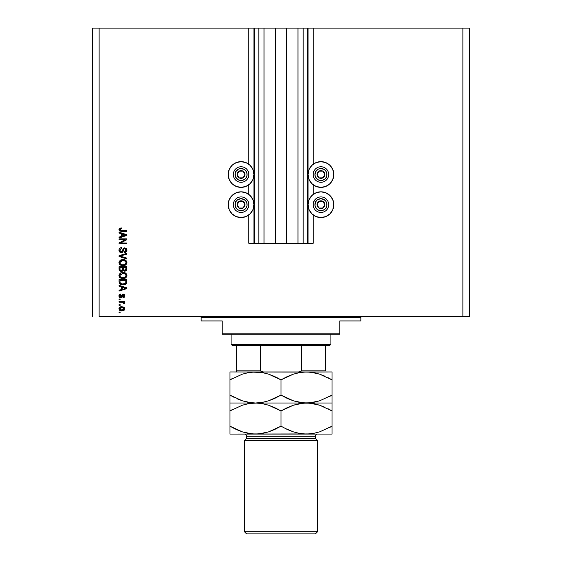 <?xml version="1.0" encoding="UTF-8"?>
<svg xmlns="http://www.w3.org/2000/svg" width="562" height="562" viewBox="0 0 562 562"><rect width="100%" height="100%" fill="white"/><g stroke="black" fill="none" stroke-linecap="round" stroke-linejoin="round"><path stroke-width="0.84" d="M248.833 243.29L248.833 214.944L248.833 243.29L253.933 243.29L253.933 28.1L248.833 28.1L248.833 164.259L248.833 28.1L99.088 28.1L99.088 316.497L462.912 316.497L462.912 28.1L308.067 28.1L308.067 243.29L307.618 243.29L307.618 28.1L286.213 28.1L286.213 243.29L275.787 243.29L275.787 28.1L254.382 28.1L254.382 243.29L253.933 243.29L253.933 28.1L254.382 28.1L92.435 28.1L92.435 316.497L92.435 28.1L99.088 28.1L99.088 316.497L469.565 316.497L469.565 28.1L469.565 316.497L462.912 316.497L462.912 28.1L313.167 28.1L313.167 164.259L313.167 28.1L308.067 28.1L308.067 243.29L313.167 243.29L313.167 214.944L313.167 243.29L303.185 243.29L303.185 28.1L303.185 243.29L307.618 243.29L307.618 28.1L308.067 28.1L297.972 28.1L297.972 243.29L297.972 28.1L286.213 28.1L286.213 243.29L303.185 243.29L275.787 243.29L275.787 28.1L286.213 28.1L264.028 28.1L264.028 243.29L264.028 28.1L258.815 28.1L258.815 243.29L258.815 28.1L254.382 28.1L254.382 243.29L275.787 243.29L248.833 243.29M248.833 194.424L248.833 184.779L248.833 194.424M313.167 194.424L313.167 184.779L313.167 194.424M308.067 174.515A12.87 12.87 0 0 1 320.93 161.652A12.87 12.87 0 0 1 333.8 174.515L332.816 179.44L330.027 183.612L325.855 186.401L320.93 187.385L316.006 186.401L311.833 183.612L309.044 179.44L308.067 174.515L309.044 169.591L311.833 165.418L316.006 162.629L320.93 161.652L325.855 162.629L330.027 165.418L332.816 169.591L333.8 174.515A12.87 12.87 0 0 1 320.93 187.385A12.87 12.87 0 0 1 308.067 174.515M308.067 204.687A12.87 12.87 0 0 1 320.93 191.818A12.87 12.87 0 0 1 333.8 204.687L332.816 209.612L330.027 213.785L325.855 216.574L320.93 217.55L316.006 216.574L311.833 213.785L309.044 209.612L308.067 204.687L309.044 199.763L311.833 195.59L316.006 192.801L320.93 191.818L325.855 192.801L330.027 195.59L332.816 199.763L333.8 204.687A12.87 12.87 0 0 1 320.93 217.55A12.87 12.87 0 0 1 308.067 204.687M253.933 174.515A12.87 12.87 0 0 1 241.07 187.385A12.87 12.87 0 0 1 228.2 174.515L229.184 169.591L231.973 165.418L236.145 162.629L241.07 161.652L245.994 162.629L250.167 165.418L252.956 169.591L253.933 174.515L252.956 179.44L250.167 183.612L245.994 186.401L241.07 187.385L236.145 186.401L231.973 183.612L229.184 179.44L228.2 174.515A12.87 12.87 0 0 1 241.07 161.652A12.87 12.87 0 0 1 253.933 174.515M253.933 204.687A12.87 12.87 0 0 1 241.07 217.55A12.87 12.87 0 0 1 228.2 204.687L229.184 199.763L231.973 195.59L236.145 192.801L241.07 191.818L245.994 192.801L250.167 195.59L252.956 199.763L253.933 204.687L252.956 209.612L250.167 213.785L245.994 216.574L241.07 217.55L236.145 216.574L231.973 213.785L229.184 209.612L228.2 204.687A12.87 12.87 0 0 1 241.07 191.818A12.87 12.87 0 0 1 253.933 204.687M119.053 239.658L125.235 239.658L119.053 239.658L119.053 238.85L126.822 238.85L126.822 239.707L120.633 242.988L126.822 242.988L126.822 243.789L119.053 243.789L119.053 242.925L125.235 239.658L119.053 242.925L119.053 243.789L126.822 243.789L126.822 242.988L120.633 242.988L126.822 239.707L126.822 238.85L119.053 238.85L119.053 239.658L119.053 238.85L126.822 238.85L126.822 239.707M121.216 252.668L119.537 251.952L118.982 250.687L119.116 249.198L120.556 247.793L121.575 247.624L121.68 248.432L119.98 249.577L119.931 250.863L120.626 251.741L122.073 251.467L123.197 248.601L124.385 247.863L126.359 248.467L126.914 250.315L126.295 251.79L124.602 252.464L124.497 251.657L125.621 251.228L126 249.83L125.305 248.741L124.16 248.762L122.769 251.973L121.216 252.668L123.071 251.467L123.984 248.882L124.778 248.629L126.014 250.104L124.497 251.657L124.602 252.464L126.921 250.076L124.792 247.828L121.188 251.86L119.861 250.287L121.68 248.432L121.575 247.624C119.931 247.723 119.053 248.587 118.954 250.216L120.978 252.654M119.966 256.04L126.822 258.113L126.822 258.949L119.053 256.504L119.053 255.668L126.822 253.35L126.822 254.179L119.966 256.04L126.822 258.113L126.822 258.949L126.822 258.113L119.966 256.04L126.822 254.179L126.822 253.35L119.053 255.668L119.053 256.504L119.053 255.668L126.822 253.35L126.822 254.179L120.317 255.956M118.961 262.763L120.17 260.311L118.954 262.595L119.27 261.295L120.781 259.953L123.19 259.532L125.586 260.199L126.569 261.225L126.836 263.297L125.614 264.969L124.328 265.517L122.193 265.636L120.451 265.088L119.256 263.887L118.954 262.595L120.142 264.885L122.93 265.671C125.185 265.728 126.52 264.709 126.921 262.602C126.506 260.452 125.143 259.426 122.832 259.525L120.472 260.115M118.975 275.837L119.27 274.207L120.781 272.858L123.19 272.437L125.586 273.104L126.836 274.797L126.836 276.209L125.614 277.874L124.328 278.429L120.451 277.993L119.256 276.799L118.954 275.506L120.142 277.79L122.93 278.583C125.185 278.64 126.52 277.614 126.921 275.506C126.506 273.364 125.143 272.338 122.832 272.43L120.17 273.216L118.954 275.506L120.17 273.216M119.053 286.177L121.378 286.852L119.053 286.177L119.053 285.334L126.822 287.814L126.822 288.601L119.053 291.081L119.053 290.245L121.378 289.563L121.378 286.852L121.378 289.563L119.053 290.245L119.053 291.081L126.822 288.601L126.822 287.814L119.053 285.334L119.053 286.177L119.053 285.334L126.822 287.814L126.822 288.601L119.053 291.081L119.053 290.245M120.163 312.865L119.053 312.865L119.053 312.058L120.163 312.058L120.163 312.865L120.163 312.058L119.053 312.058L119.053 312.865L119.053 312.058L120.163 312.058L120.163 312.865L119.053 312.865L120.163 312.865M118.954 308.784C119.263 310.329 120.254 311.053 121.94 310.948L119.523 310.189L118.968 309.037L119.207 307.8L120.858 306.704L123.851 307.07L124.553 307.8L124.743 309.283L122.938 310.849L121.94 310.948L124.806 308.784L121.877 306.613L118.954 308.784L119.011 308.278M120.163 305.405L119.053 305.405L119.053 304.597L120.163 304.597L120.163 305.405L120.163 304.597L119.053 304.597L119.053 305.405L119.053 304.597L120.163 304.597L120.163 305.405L119.053 305.405L120.163 305.405M124.497 303.887L123.696 303.585L123.134 302.321L119.053 302.173L119.053 301.373L124.701 301.373L124.701 302.173L123.802 302.173L124.778 302.946L124.497 303.887L123.696 303.585L123.38 302.412L121.982 302.173L123.134 302.321L123.696 303.585L124.497 303.887L124.806 303.129L123.802 302.173L124.701 302.173L124.701 301.373L119.053 301.373L119.053 302.173L119.053 301.373L124.701 301.373L124.701 302.173M120.163 299.855L119.053 299.855L119.053 299.047L120.163 299.047L120.163 299.855L120.163 299.047L119.053 299.047L119.053 299.855L119.053 299.047L120.163 299.047L120.163 299.855L119.053 299.855L120.163 299.855M120.774 297.839L119.186 296.961L119.214 294.874L120.767 294.01L120.872 294.818L120.057 295.162L119.762 295.984L120.043 296.792L120.774 297.024L122.249 294.446L123.359 294.116L124.715 295.226L124.399 297.179L123.19 297.741L123.092 296.933L123.998 295.928L123.169 294.931L122.01 297.347L120.774 297.839L123.303 294.917L123.998 295.928L123.092 296.933L123.19 297.741L124.806 295.9L123.19 294.109L120.64 297.031L119.762 295.984L120.872 294.818L120.767 294.01L118.954 295.935L120.401 297.811M124.076 284.758L121.589 284.702L119.65 283.733L119.109 282.574L119.053 279.588L126.822 279.588L126.436 283.501L125.129 284.47L122.98 284.829L126.675 283.009L126.822 279.588L119.053 279.588L119.053 281.878L119.053 279.588L126.822 279.588M121.336 271.418L121.336 271.418C119.825 271.355 119.067 270.575 119.053 269.072C119.067 270.575 119.825 271.355 121.336 271.418L119.327 270.434L119.053 266.683L126.822 266.683L126.338 270.61L124.624 271.207L123.24 270.35L121.336 271.418L123.24 270.35L124.869 271.221L126.822 269.086L126.822 266.683L119.053 266.683L119.053 269.072L119.053 266.683L126.822 266.683L126.822 269.086M119.053 233.033L121.378 233.715L119.053 233.033L119.053 232.197L126.822 234.677L126.822 235.464L119.053 237.944L119.053 237.101L121.378 236.426L121.378 233.715L121.378 236.426L119.053 237.101L119.053 237.944L126.822 235.464L126.822 234.677L119.053 232.197L119.053 233.033L119.053 232.197L126.822 234.677L126.822 235.464L119.053 237.944L119.053 237.101M118.954 229.633L119.502 228.418L121.378 227.961L121.476 228.769L119.945 229.31L120.212 230.357L126.822 230.582L126.822 231.389L119.804 231.094L118.954 229.633L121.547 231.389L126.822 231.389L126.822 230.582L120.451 230.476L119.861 229.668L121.476 228.769L121.378 227.961L119.502 228.418L118.954 229.633L119.931 228.186L121.378 227.961L121.476 228.769L120.837 228.818M469.565 28.1L462.912 28.1L469.565 28.1M229.184 199.763L231.973 195.59M245.994 216.574L241.07 217.55L236.145 216.574M230.371 211.832L229.184 209.612M231.973 183.612L229.184 179.44M229.184 169.591L230.371 167.371M236.145 162.629L241.07 161.652L245.994 162.629M330.027 195.59L332.816 199.763M332.816 209.612L331.629 211.832M325.855 216.574L320.93 217.55L316.006 216.574M332.816 179.44L330.027 183.612M316.006 162.629L320.93 161.652L325.855 162.629M331.629 167.371L332.816 169.591M119.523 307.393L119.903 307.077M120.872 306.704L121.364 306.634M124.785 309.044L124.56 309.746M124.553 309.76L124.251 310.154M122.797 310.877L122.446 310.927M119.931 310.505L119.523 310.182M120.163 310.631L120.647 310.8M123.809 308.152L121.884 307.421L123.998 308.763L121.884 310.14L123.036 309.978M120.521 309.887L121.884 310.14L119.762 308.798L120.226 309.697M120.978 307.512L121.525 307.428M123.605 309.634L123.921 308.369M122.93 310.013L123.514 309.711M123.254 309.88L123.879 309.276M120.226 307.864L119.762 308.798L122.228 307.428M124.026 302.279L124.49 302.546M123.696 303.585L123.795 303.037L123.696 303.585L123.795 303.037L123.696 303.585L123.795 303.037L122.853 302.258M123.261 302.363L119.053 302.173M123.38 302.412L123.738 302.785M119.446 294.586L118.982 295.563L119.58 294.46M120.071 294.186L120.591 294.038M120.767 294.01L120.872 294.818L120.057 295.162M119.783 295.717L119.79 296.3M121.336 296.483L120.338 296.982L119.762 295.984L120.64 297.031L121.462 296.09L120.774 297.024M122.242 294.446L121.814 295.071M124.659 295.057L124.399 294.636M124.715 296.567L124.399 297.179M123.844 297.579L123.359 297.712M123.19 297.741L123.092 296.933L123.97 295.584M123.998 295.928L123.303 294.917L122.769 295.31M123.036 294.98L123.478 294.938L122.516 296.076M123.303 294.917L122.839 295.169M119.931 297.663L119.306 297.158M119.186 296.961L118.982 296.307M123.19 294.109L122.593 294.228M124.905 287.962L126.014 288.208L124.413 288.65L126.014 288.208L124.905 287.962M122.284 287.119L124.539 287.849L122.284 287.119L122.284 289.304L122.284 287.119M124.413 288.65L125.53 288.327M126.822 281.78L126.794 282.398M126.429 283.508L124.427 284.688M119.06 282.054L119.053 281.878C119.376 283.986 120.682 284.969 122.98 284.829L123.254 284.829M122.003 284.772L121.596 284.702M119.65 283.733L119.292 283.178M125.129 284.47L125.621 284.232M125.544 283.199L124.364 283.873M120.605 283.452L122.748 284.021L125.059 283.585L125.755 282.855L125.909 280.396L125.755 282.855L122.994 284.028L121.547 283.859M120.956 283.655L120.008 282.384L119.966 280.396L125.909 280.396L119.966 280.396L119.966 281.78M120.008 282.384L120.113 282.805M120.177 282.96L120.69 283.515M123.57 272.465L124.251 272.57M124.602 272.654L125.382 272.984M126.668 274.333L125.586 273.104L126.492 274.01M126.724 274.46L126.921 275.506M124.729 278.309L125.417 278M124.321 278.429L123.935 278.506M124.328 278.429L123.289 278.569M122.558 278.569L121.462 278.408M119.643 277.34L119.025 276.167M125.614 277.874L126.057 277.523M125.586 273.104L124.258 272.57M125.649 276.666L126.014 275.513L125.579 274.228L122.825 273.237C124.616 273.111 125.677 273.87 126.014 275.513L124.708 277.438L125.466 276.897M125.459 276.911L123.401 277.754M121.884 277.677L122.952 277.776C121.216 277.86 120.184 277.101 119.861 275.499L120.135 276.525L121.912 277.677M121.294 277.502L120.135 276.525M120.844 273.743L119.861 275.499L122.825 273.237L121.982 273.301M126.576 270.287L125.073 271.207M124.413 271.172L123.956 271.01M123.176 270.484L122.467 271.179M119.06 269.303L119.109 269.767M119.158 269.999L119.327 270.434M119.615 270.8L119.987 271.088M126.773 269.697L126.815 269.296M122.685 268.973L121.329 270.617L122.685 268.973L122.685 267.491L122.685 268.973M120.057 269.872L119.966 267.491L120.057 269.872L119.966 269.086L120.057 269.872L121.329 270.617L120.163 270.076M125.888 269.388L125.909 268.812L124.567 270.406L125.874 269.528M123.591 268.91L123.668 269.704L124.743 270.413L123.668 269.704L123.591 267.491L125.909 267.491L125.909 268.812L125.909 267.491L123.591 267.491L124.069 270.252L124.743 270.413L125.909 268.812M123.731 269.865L125.031 270.385M119.966 267.491L122.685 267.491L119.966 267.491M120.099 269.957L121.483 270.61L122.614 269.739M123.549 259.553L125.586 260.199L126.492 261.098M124.602 259.749L125.382 260.073M125.586 260.199L126.668 261.428M126.724 261.548L126.9 262.229M123.282 265.664L125.417 265.088M124.729 265.405L123.935 265.601M122.93 265.671L122.558 265.664M122.179 265.629L121.476 265.503M119.664 264.456L119.256 263.894M119.249 263.873L118.982 263.002M125.614 264.969L126.057 264.618M125.642 263.775L126.014 262.609L125.579 261.323L122.825 260.325C124.616 260.206 125.677 260.965 126.014 262.609L125.235 264.21L123.401 264.85M121.884 264.765L122.952 264.864C121.216 264.955 120.184 264.196 119.861 262.587L120.135 263.62L121.912 264.772M121.294 264.59L120.135 263.62M120.12 261.59L119.861 262.587L122.825 260.325L121.982 260.396M120.303 261.33L122.305 260.354L121.139 260.663M119.053 256.504L126.822 258.949L119.053 256.504M119.123 249.191L119.376 248.685M119.116 249.198L119.994 248.074M121.575 247.624L121.315 248.481L121.68 248.432M119.98 249.577L119.861 250.287M120.914 251.832L121.357 251.846M121.525 251.818L122.017 251.523M122.158 251.355L122.664 249.914M126.801 249.24L126.921 250.076M126.886 250.54L126.555 251.467M125.93 252.092L125.572 252.275M124.602 252.464L124.497 251.657L126.007 250.259M126 249.83L125.902 249.395M125.045 248.657L123.879 249.015M124.778 248.629L123.984 248.882L123.471 250.118M123.134 251.305L122.93 251.734M122.769 251.973L122.333 252.366L122.769 251.973M120.746 252.619L120.303 252.486M119.27 251.579L119.566 251.987M119.081 251.144L118.982 250.687L119.081 251.144M123.092 248.769L122.916 249.142M126.822 242.988L126.822 243.789L119.053 243.789L119.053 242.925M124.905 234.818L126.014 235.071L122.284 236.159L122.284 233.975L124.539 234.705L122.284 233.975L122.284 236.159L124.413 235.513M124.757 235.408L126.014 235.071L125.27 234.916M119.903 229.415L120.451 230.476L121.49 230.582L120.963 230.56M126.822 230.582L126.822 231.389L121.097 231.375M118.968 229.865L119.172 230.518M120.844 310.013L122.059 310.14M123.942 309.107L123.984 308.587M119.776 308.622L119.776 308.974M122.27 283.986L122.748 284.021M122.994 284.028L123.387 284.014M124.553 283.817L124.919 283.662M125.993 275.823L126 275.24M123.373 273.251L122.305 273.258M122.418 277.754L123.176 277.769M125.993 262.918L126 262.335M123.373 260.347L122.305 260.354M120.437 261.175L119.924 262.075M122.418 264.843L123.176 264.864M244.463 175.358L244.948 174.515A3.885 3.885 0 0 1 244.428 176.454L243.978 176.194L244.463 175.358L243.978 176.194L244.428 176.454L244.821 175.52L244.821 173.51L243.009 171.157L240.065 170.764L237.705 172.576L237.319 175.52L239.124 177.88L242.074 178.266L244.428 176.454A3.885 3.885 0 0 1 237.185 174.515A3.885 3.885 0 0 1 243.009 171.157L239.124 171.157L238.162 172.822L237.185 174.515L239.124 177.88L243.009 177.88L243.494 177.044L243.978 176.194L243.009 177.88L239.124 177.88L237.185 174.515L239.124 171.157L243.009 171.157A3.885 3.885 0 0 1 244.948 174.515L243.009 171.157L244.948 174.515L244.463 175.358M235.878 171.522A5.992 5.992 0 0 1 244.063 169.331A5.992 5.992 0 0 1 246.254 177.508L247.793 178.4A7.763 7.763 0 0 0 244.948 167.792A7.763 7.763 0 0 0 234.347 170.63L235.878 171.522L238.421 169.141L240.677 168.537L244.063 169.331L245.819 170.869L246.851 172.963L247.006 175.295L246.254 177.508L244.716 179.271L242.615 180.304L240.283 180.451L238.07 179.707L235.696 177.163L235.127 173.735L235.878 171.522L234.347 170.63A7.763 7.763 0 0 1 244.948 167.792A7.763 7.763 0 0 1 247.793 178.4A7.763 7.763 0 0 1 237.185 181.238A7.763 7.763 0 0 1 234.347 170.63A7.763 7.763 0 0 0 237.185 181.238A7.763 7.763 0 0 0 247.793 178.4L246.254 177.508A5.992 5.992 0 0 1 238.07 179.707A5.992 5.992 0 0 1 235.878 171.522M324.33 175.358L324.815 174.515A3.885 3.885 0 0 1 324.295 176.454L323.845 176.194L324.33 175.358L323.845 176.194L324.295 176.454L324.681 175.52L324.681 173.51L322.876 171.157L319.926 170.764L317.572 172.576L317.179 175.52L318.991 177.88L321.935 178.266L324.295 176.454A3.885 3.885 0 0 1 317.052 174.515A3.885 3.885 0 0 1 322.876 171.157L318.991 171.157L317.537 173.672L317.052 174.515L318.991 177.88L322.876 177.88L323.845 176.194L322.876 177.88L318.991 177.88L317.052 174.515L317.537 173.672L318.991 171.157L322.876 171.157A3.885 3.885 0 0 1 324.815 174.515L322.876 171.157L324.815 174.515L324.33 175.358M315.746 171.522A5.992 5.992 0 0 1 323.93 169.331A5.992 5.992 0 0 1 326.122 177.508L327.653 178.4A7.763 7.763 0 0 0 324.815 167.792A7.763 7.763 0 0 0 314.207 170.63L315.746 171.522L318.282 169.141L320.537 168.537L323.93 169.331L325.686 170.869L326.719 172.963L326.873 175.295L326.122 177.508L324.576 179.271L322.483 180.304L320.15 180.451L317.937 179.707L315.563 177.163L314.952 174.908L315.746 171.522L314.207 170.63A7.763 7.763 0 0 1 324.815 167.792A7.763 7.763 0 0 1 327.653 178.4A7.763 7.763 0 0 1 317.052 181.238A7.763 7.763 0 0 1 314.207 170.63A7.763 7.763 0 0 0 317.052 181.238A7.763 7.763 0 0 0 327.653 178.4L326.122 177.508A5.992 5.992 0 0 1 317.937 179.707A5.992 5.992 0 0 1 315.746 171.522M324.33 205.523L324.815 204.687A3.885 3.885 0 0 1 324.295 206.626L323.845 206.366L324.33 205.523L323.845 206.366L324.295 206.626L324.681 205.692L324.681 203.683L322.876 201.322L319.926 200.936L317.572 202.749L317.179 205.692L318.991 208.045L321.935 208.439L324.295 206.626A3.885 3.885 0 0 1 317.052 204.687A3.885 3.885 0 0 1 322.876 201.322L318.991 201.322L317.537 203.837L317.052 204.687L318.991 208.045L322.876 208.045L323.845 206.366L322.876 208.045L318.991 208.045L317.052 204.687L317.537 203.837L318.991 201.322L322.876 201.322A3.885 3.885 0 0 1 324.815 204.687L322.876 201.322L324.815 204.687L324.33 205.523M315.746 201.695A5.992 5.992 0 0 1 323.93 199.496A5.992 5.992 0 0 1 326.122 207.68L327.653 208.565A7.763 7.763 0 0 0 324.815 197.965A7.763 7.763 0 0 0 314.207 200.803L315.746 201.695L317.284 199.932L320.537 198.709L323.93 199.496L325.686 201.041L326.719 203.135L326.873 205.467L326.122 207.68L324.576 209.436L322.483 210.469L320.15 210.624L317.937 209.872L315.563 207.336L314.952 205.081L315.746 201.695L314.207 200.803A7.763 7.763 0 0 1 324.815 197.965A7.763 7.763 0 0 1 327.653 208.565A7.763 7.763 0 0 1 317.052 211.41A7.763 7.763 0 0 1 314.207 200.803A7.763 7.763 0 0 0 317.052 211.41A7.763 7.763 0 0 0 327.653 208.565L326.122 207.68A5.992 5.992 0 0 1 317.937 209.872A5.992 5.992 0 0 1 315.746 201.695M244.463 205.523L244.948 204.687A3.885 3.885 0 0 1 244.428 206.626L243.978 206.366L244.463 205.523L243.978 206.366L244.428 206.626L244.821 205.692L244.821 203.683L243.009 201.322L240.065 200.936L237.705 202.749L237.319 205.692L239.124 208.045L242.074 208.439L244.428 206.626A3.885 3.885 0 0 1 237.185 204.687A3.885 3.885 0 0 1 243.009 201.322L239.124 201.322L237.185 204.687L239.124 208.045L243.009 208.045L243.494 207.209L243.978 206.366L243.009 208.045L239.124 208.045L237.185 204.687L239.124 201.322L243.009 201.322A3.885 3.885 0 0 1 244.948 204.687L243.009 201.322L244.948 204.687L244.463 205.523M235.878 201.695A5.992 5.992 0 0 1 244.063 199.496A5.992 5.992 0 0 1 246.254 207.68L247.793 208.565A7.763 7.763 0 0 0 244.948 197.965A7.763 7.763 0 0 0 234.347 200.803L235.878 201.695L237.424 199.932L240.677 198.709L244.063 199.496L245.819 201.041L246.851 203.135L247.006 205.467L246.254 207.68L244.716 209.436L242.615 210.469L240.283 210.624L238.07 209.872L235.696 207.336L235.127 203.908L235.878 201.695L234.347 200.803A7.763 7.763 0 0 1 244.948 197.965A7.763 7.763 0 0 1 247.793 208.565A7.763 7.763 0 0 1 237.185 211.41A7.763 7.763 0 0 1 234.347 200.803A7.763 7.763 0 0 0 237.185 211.41A7.763 7.763 0 0 0 247.793 208.565L246.254 207.68A5.992 5.992 0 0 1 238.07 209.872A5.992 5.992 0 0 1 235.878 201.695M200.03 316.497A1.11 1.11 0 0 1 201.14 317.607L201.14 320.93L222.215 320.93L222.215 333.133L339.785 333.133L339.785 320.93L360.86 320.93L360.86 317.607A1.11 1.11 0 0 1 361.97 316.497A1.11 1.11 0 0 0 360.86 317.607L201.14 317.607A1.11 1.11 0 0 0 200.03 316.497M360.516 320.93L339.785 320.93L339.785 334.242L222.215 334.242L339.785 334.242L339.785 333.133L222.215 333.133L222.215 320.93L201.14 320.93L201.14 317.607L360.86 317.607L360.86 320.93M222.215 333.133L222.215 334.242L222.215 333.133M301.33 345.335L329.803 345.335L330.913 344.225L231.087 344.225L232.197 345.335L301.33 345.335L232.197 345.335L231.087 344.225L330.913 344.225L330.913 334.242L330.913 344.225L329.803 345.335L301.33 345.335L301.33 370.843L300.86 371.475L298.506 371.953L300.86 371.475L301.33 370.843L325.37 370.843L325.37 345.335L325.37 370.843L301.33 370.843L301.33 345.335M231.087 334.242L231.087 344.225L231.087 334.242M236.63 370.843L236.63 345.335L236.63 370.843L260.67 370.843L261.14 371.475L263.494 371.953L261.14 371.475L260.67 370.843L260.67 345.335L260.67 370.843L236.63 370.843L236.63 371.953M317.607 440.727L315.387 438.508L246.613 438.508L244.393 440.727L317.607 440.727L244.393 440.727L244.393 531.68L246.613 533.9L315.387 533.9L317.607 531.68L244.393 531.68L317.607 531.68L317.607 440.727L317.607 531.68L315.387 533.9L246.613 533.9L244.393 531.68L244.393 440.727L246.613 438.508L315.387 438.508L315.387 436.288A2.22 2.22 0 0 1 317.607 434.068A2.22 2.22 0 0 0 315.387 436.288L246.613 436.288L246.613 438.508L246.613 436.288A2.22 2.22 0 0 0 244.393 434.068A2.22 2.22 0 0 1 246.613 436.288L315.387 436.288L315.387 438.508L317.607 440.727M287.505 376.477L293.329 374.18L299.806 372.536L306.515 371.953L313.111 372.522L319.616 374.151L332.023 379.849L332.023 395.121L319.694 400.79L313.217 402.427L306.515 403.01L299.911 402.448L293.413 400.818L287.091 398.303L281 395.121L281 379.849L293.329 374.18L299.806 372.536L306.515 371.953L301.843 372.241M229.977 378.289L229.977 403.01L332.023 403.01L332.023 371.953L332.023 372.536L332.023 371.953L229.977 371.953L229.977 379.849L242.306 374.18L248.783 372.536L255.485 371.953L262.089 372.522L268.587 374.151L274.909 376.666L281 379.849L281 395.121L268.671 400.79L262.194 402.427L255.485 403.01L248.889 402.448L242.384 400.818L229.977 395.121L229.977 379.849L242.306 374.18L248.783 372.536L255.485 371.953L248.833 372.529M229.977 402.863L229.977 401.57M251.263 402.778L242.384 400.818L229.977 395.121L242.341 400.804L237.361 398.887M245.18 401.64L248.833 402.434M274.495 398.493L268.671 400.79L262.194 402.427L255.485 403.01L260.157 402.729M274.425 398.521L274.902 398.303M277.045 377.706L281 379.849L268.636 374.166L273.933 376.224M287.575 376.442L287.098 376.666M332.023 396.681L332.023 398.289L332.023 395.121L319.694 400.79L309.88 402.863L303.199 402.87L293.413 400.818L287.091 398.303L281 395.121L293.364 400.804L288.067 398.746M287.505 407.534L293.329 405.237L299.806 403.6L306.515 403.01L255.485 403.01L262.089 403.579L268.587 405.209L274.909 407.724L281 410.906L293.329 405.237L303.143 403.158L309.824 403.158L319.616 405.209L332.023 410.906L332.023 403.01L306.515 403.01L313.167 402.434M310.737 372.184L319.616 374.151L332.023 379.849L319.659 374.166L324.639 376.083M316.82 373.323L313.167 372.529M332.023 402.434L332.023 401.563M329.388 396.582L331.945 395.163M311.158 402.729L313.153 402.441M309.824 402.87L303.171 403.158M302.321 402.785L303.171 402.87M284.955 397.264L287.07 398.296M229.977 409.656L229.977 407.745L229.977 410.906L242.306 405.237L248.783 403.6L255.485 403.01L229.977 403.01L229.977 410.906L242.306 405.237L248.783 403.6L258.829 402.87M245.123 401.626L248.847 402.441M229.977 398.289L229.977 395.121L234.003 397.306M229.977 400.811L229.977 402.441M252.176 403.158L255.485 403.01L252.176 402.87M281 395.121L274.923 398.296M332.023 400.804L332.023 398.296M332.023 374.166L332.023 373.4M332.023 372.1L332.023 372.536M316.877 373.344L313.153 372.529M332.023 376.681L332.023 379.849L327.997 377.664M332.023 371.953L303.171 372.1M259.679 372.184L258.829 372.1M232.612 378.388L230.055 379.807M250.842 372.234L248.847 372.529M252.176 372.1L262.089 372.522L268.587 374.151L274.909 376.666M229.977 372.536L229.977 373.4M229.977 374.166L229.977 376.673M281 379.849L287.077 376.673M229.977 371.953L309.824 372.1M232.612 409.445L230.055 410.864M250.814 403.298L248.847 403.586M229.977 403.158L229.977 407.731M229.977 405.216L229.977 404.478M259.679 403.242L258.829 403.158M277.045 408.764L268.636 405.223L273.933 407.281M332.023 433.927L332.023 410.906L319.616 405.209L313.111 403.579L306.515 403.01L301.843 403.298M310.702 403.242L309.852 403.158M316.87 404.394L313.153 403.586M327.997 408.722L332.023 410.906L319.659 405.223L324.625 407.134M332.023 405.223L332.023 404.478M332.023 407.738L332.023 426.179L319.694 431.848L313.217 433.485L306.515 434.068L332.023 434.068L229.977 434.068L309.852 433.927M332.023 433.499L332.023 432.607M332.023 427.429L332.023 429.333M329.388 427.64L331.945 426.221M311.158 433.787L313.153 433.499M332.023 431.862L332.023 426.179L319.694 431.848L313.217 433.485L306.515 434.068L299.911 433.506L293.413 431.876L287.091 429.361L281 426.179L268.671 431.848L258.857 433.92L252.176 433.927L242.384 431.876L229.977 426.179L229.977 432.607M251.263 433.836L252.148 433.927M245.123 432.684L248.847 433.499M274.495 429.551L268.671 431.848L262.194 433.485L255.485 434.068L248.889 433.506L242.384 431.876L236.068 429.361L229.977 426.179L229.977 410.906L229.977 426.179L242.341 431.862L237.361 429.944M229.977 429.354L229.977 426.179L234.003 428.363M258.829 433.927L260.157 433.787M302.321 433.843L303.171 433.927M284.955 428.321L293.364 431.862L288.067 429.804M274.909 407.724L281 410.906L268.587 405.209L262.089 403.579L255.485 403.01L248.833 403.586M245.18 432.698L248.833 433.499M274.425 429.579L274.902 429.361M274.909 429.361L281 426.179L281 410.906L281 426.179L287.077 429.354L281 426.179M229.977 431.869L229.977 433.492M229.977 403.586L229.977 403.01M313.167 433.499L306.515 434.068L299.911 433.506L293.413 431.876L287.091 429.361M281 410.906L287.077 407.731M332.023 403.01L332.023 403.593M287.575 407.499L287.098 407.724M316.82 404.387L313.167 403.586"/></g></svg>
